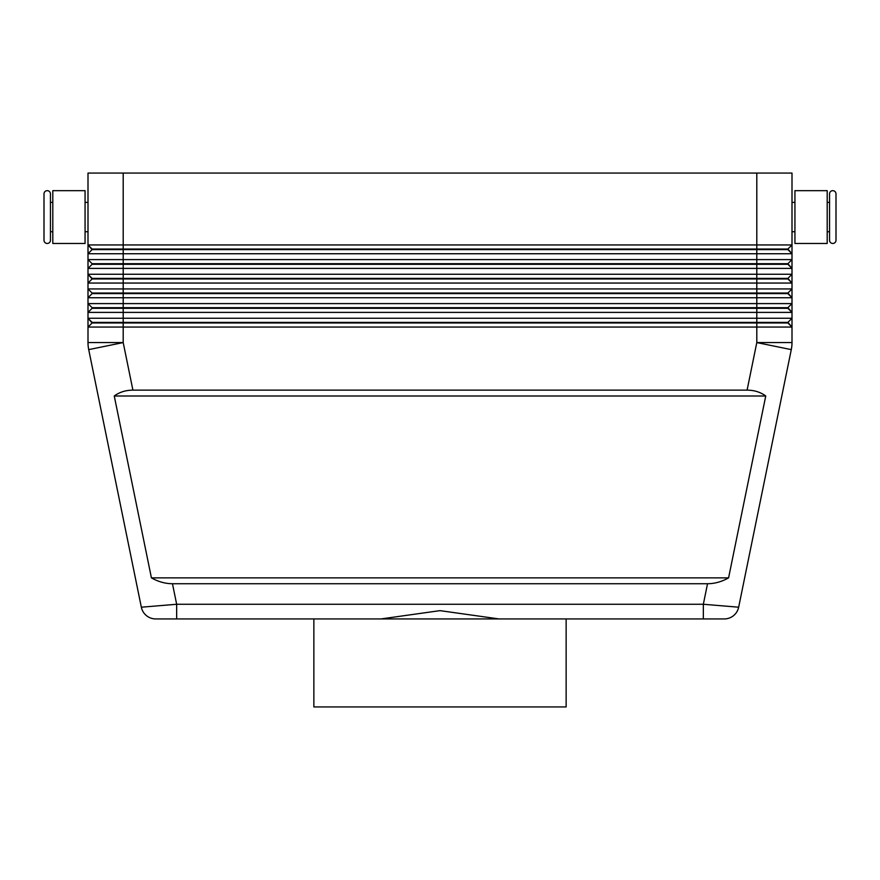 <?xml version="1.0" encoding="UTF-8"?>
<svg xmlns="http://www.w3.org/2000/svg" width="880" height="880" viewBox="0 0 880 880"><rect width="100%" height="100%" fill="white"/><g stroke="black" fill="none" stroke-linecap="round" stroke-linejoin="round"><path stroke-width="1.32" d="M52.8 231.737L50.457 231.737L50.457 240.24A3.223 3.223 0 0 1 47.223 243.463A3.223 3.223 0 0 1 44 240.24L44 193.897A3.223 3.223 0 0 1 47.223 190.663A3.223 3.223 0 0 1 50.457 193.897L50.457 202.4L52.8 202.4M832.777 243.463A3.223 3.223 0 0 0 836 240.24L836 193.897A3.223 3.223 0 0 0 832.777 190.663A3.223 3.223 0 0 0 829.543 193.897L829.543 240.24A3.223 3.223 0 0 0 832.777 243.463M50.457 240.24L50.457 193.897M707.531 583.737L172.469 583.737C165.253 583.682 158.235 581.724 151.415 577.863L114.257 396C119.504 392.139 125.719 390.181 132.913 390.137L747.087 390.137C754.281 390.181 760.496 392.139 765.743 396L728.585 577.863C721.765 581.724 714.747 583.682 707.531 583.737L703.34 604.263L703.34 618.937L724.295 618.937A14.663 14.663 0 0 0 738.661 607.2L703.34 604.263L176.66 604.263L176.66 618.937L155.705 618.937L703.34 618.937L566.137 618.937L566.137 706.937L313.863 706.937L313.863 618.937M172.469 583.737L176.66 604.263L141.339 607.2L88.715 349.624L141.339 607.2A14.663 14.663 0 0 0 146.432 615.626A14.663 14.663 0 0 1 141.339 607.2A14.663 14.663 0 0 0 155.705 618.937A14.663 14.663 0 0 1 146.432 615.626A14.663 14.663 0 0 0 155.705 618.937A14.663 14.663 0 0 1 146.432 615.626M123.2 173.063L792 173.063L792 244.937L123.2 244.937L123.2 173.063L88 173.063L88 244.937L92.103 249.623L787.897 249.623L792 253.737L792 244.937L787.897 249.04L92.103 249.04L88 244.937L88 253.737L792 253.737L792 259.6L88 259.6L92.103 263.703L88 259.6L88 268.4L792 268.4L792 259.6L787.897 263.703L92.103 263.703L92.103 264.297L787.897 264.297L792 268.4L787.897 263.703M92.103 249.623L88 253.737L88 259.6M92.103 264.297L88 268.4L88 274.263L123.2 274.263L123.2 278.96L92.103 278.96L88 274.263L92.103 278.377L787.897 278.377L792 274.263L123.2 274.263L123.2 244.937L88 244.937M787.897 293.04L792 297.737L792 288.937L787.897 293.04L92.103 293.04L92.103 293.623L787.897 293.623L792 297.737L792 303.6L787.897 307.703L92.103 307.703L92.103 308.297L756.8 308.297L756.8 312.4L792 312.4L792 303.6L88 303.6L88 312.4L756.8 312.4L756.8 318.263L88 318.263L88 327.063L792 327.063L792 318.263L756.8 318.263L756.8 322.377L92.103 322.377L88 318.263L92.103 322.96L787.897 322.96L792 327.063L787.897 322.377L756.8 322.377L756.8 342.573L747.087 390.137M92.103 293.623L88 297.737L792 297.737M92.103 278.96L88 283.063L792 283.063L792 268.4M132.913 390.137L123.2 342.573L123.2 278.96L787.897 278.96L792 283.063L792 288.937L88 288.937L88 303.6L92.103 307.703L88 303.6M92.103 308.297L88 312.4L88 318.263M756.8 173.063L756.8 308.297L787.897 308.297L792 312.4L787.897 307.703M92.103 322.96L88 327.063L88 342.573A35.2 35.2 0 0 0 88.715 349.624A35.2 35.2 0 0 1 88 342.573L123.2 342.573L88.715 349.624M787.897 322.377L792 318.263L792 312.4M85.063 202.4L88 202.4L88 231.737L85.063 231.737M50.457 231.737L50.457 202.4M85.063 243.463L85.063 190.663L52.8 190.663L52.8 243.463L85.063 243.463M792 231.737L794.937 231.737M794.937 202.4L792 202.4M827.2 231.737L829.543 231.737M829.543 202.4L827.2 202.4M794.937 217.063L794.937 190.663L827.2 190.663L827.2 243.463L794.937 243.463L794.937 217.063M380.963 618.937L440 610.643L499.037 618.937M791.824 346.115A35.2 35.2 0 0 0 792 342.573A35.2 35.2 0 0 1 791.285 349.624L738.661 607.2A14.663 14.663 0 0 1 733.568 615.626A14.663 14.663 0 0 0 738.661 607.2A14.663 14.663 0 0 1 724.295 618.937L703.34 618.937M92.103 293.04L88 288.937L92.103 293.04M787.897 278.377L792 283.063M88 274.263L88 288.937M791.285 349.624L756.8 342.573L792 342.573L792 327.063M787.897 249.04L792 253.737M114.257 396L765.743 396M151.415 577.863L728.585 577.863M733.568 615.626A14.663 14.663 0 0 1 724.295 618.937"/></g></svg>
